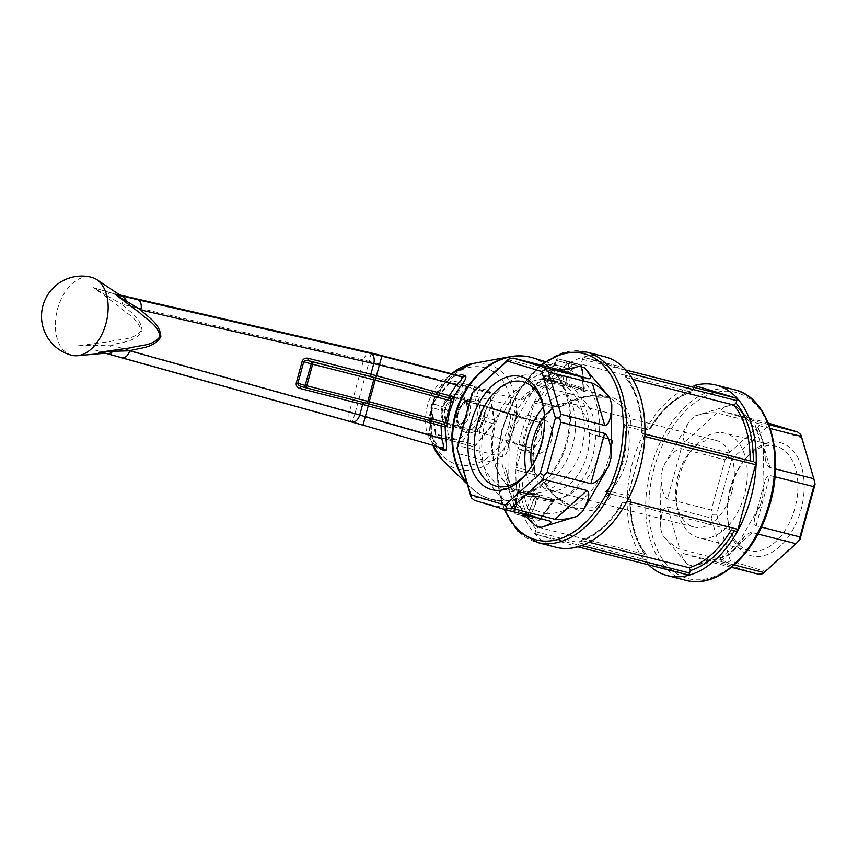 <?xml version="1.0" encoding="UTF-8"?>
<svg xmlns="http://www.w3.org/2000/svg" width="858" height="858" viewBox="0 0 858 858"><rect width="100%" height="100%" fill="white"/><g stroke="black" fill="none" stroke-linecap="round" stroke-linejoin="round"><path stroke-width="0.64" stroke-dasharray="4.29 3.22" d="M472.812 446.503L437.441 436.851L472.812 446.503L474.914 446.074L494.219 422.05L489.607 393.211L466.248 387.269L447.49 410.156L452.091 438.985L475.461 444.937M462.419 441.216L480.04 419.723L493.468 423.798L475.858 445.281L462.419 441.216L460.317 441.645L459.341 440.057L435.982 434.105L431.37 405.266L450.128 382.378L473.487 388.331L478.099 417.17L459.341 440.057M481.059 415.991L476.726 388.91L490.165 392.985L494.487 420.055L481.059 415.991L479.965 417.685L478.099 417.17M474.71 386.4L452.777 380.813L488.148 390.476L474.71 386.4L475.139 387.484L473.487 388.331M449.731 382.035L432.121 403.528L445.549 407.593L463.17 386.111L449.731 382.035L450.675 381.252L450.128 382.378M431.102 407.26L435.424 434.341L448.852 438.406L444.53 411.336L431.102 407.26L431.37 405.266M452.198 395.302A17.085 13.299 106.9 0 0 444.38 423.852A17.085 13.299 106.9 0 0 467.631 414.5A17.085 13.299 106.9 0 0 452.198 395.302M468.307 400.193A17.085 13.299 106.9 0 0 460.499 428.732A17.085 13.299 106.9 0 0 483.751 419.39A17.085 13.299 106.9 0 0 468.307 400.193M467.299 401.866A14.854 11.562 106.9 0 0 457.689 416.387A14.854 11.562 106.9 0 0 465.197 429.912A14.854 11.562 106.9 0 0 480.577 419.047A14.854 11.562 106.9 0 0 473.82 401.48A14.854 11.562 106.9 0 0 467.299 401.866M453.871 397.79A14.854 11.562 106.9 0 0 444.251 412.323A14.854 11.562 106.9 0 0 451.769 425.847A14.854 11.562 106.9 0 0 467.138 414.982A14.854 11.562 106.9 0 0 460.381 397.404A14.854 11.562 106.9 0 0 453.871 397.79M480.04 419.723L479.965 417.685M476.726 388.91L475.139 387.484M435.982 434.105L435.853 435.414L437.441 436.851M459.384 442.438L460.317 441.645M452.777 380.813L450.675 381.252M435.424 434.341L435.853 435.414M432.121 403.528L431.027 405.223M490.165 392.985L489.736 391.902L489.607 393.211M493.468 423.798L494.219 422.05M494.562 422.104L494.487 420.055M466.205 384.888L465.272 385.671L466.248 387.269M489.736 391.902L488.148 390.476M474.914 446.074L475.858 445.281M445.549 407.593L445.624 409.641L447.49 410.156M465.272 385.671L463.17 386.111M452.091 438.985L450.45 439.843L450.879 440.915M448.852 438.406L450.45 439.843M445.624 409.641L444.53 411.336M440.68 449.217C437.312 447.233 434.18 441.806 431.295 432.958L431.628 406.209L444.948 383.033C451.919 376.93 457.314 374.056 461.143 374.42M106.199 353.41L102.917 352.541C105.384 353.496 104.086 353.432 99.024 352.338M431.295 432.958L427.027 433.976C430.501 440.486 434.137 444.701 437.923 446.632L352.359 421.921L113.771 355.298A8.945 5.609 105.6 0 1 110.875 345.088L77.499 345.817L109.813 341.591C119.927 338.728 133.076 340.594 141.12 330.641C138.181 318.522 126.619 313.781 119.133 306.563L93.415 287.623L114.94 294.144M457.443 375.278C453.281 374.764 448.037 376.415 441.731 380.233C427.724 395.656 422.833 413.567 427.027 433.976L355.051 413.191L352.359 421.921A8.945 5.609 105.6 0 1 349.463 411.701L363.62 359.942L122.029 304.279C129.322 311.862 141.227 317.439 142.063 331.016C134.749 342.825 121.139 341.892 110.875 345.088L355.051 413.191L369.219 361.422L363.62 359.942A8.945 5.609 103 0 1 370.763 352.81M371.246 352.917L369.219 361.422L441.731 380.233L445.098 383.226C432.582 395.924 428.045 412.494 431.499 432.925L434.556 441.023L438.073 446.675A4.472 4.258 108 0 0 437.923 446.632L442.084 447.983A4.472 4.247 108 0 1 442.149 448.005M119.777 294.948L110.725 292.782L120.806 295.624M71.825 355.276A40.229 25.247 104.3 0 1 57.572 308.977A40.229 25.247 104.3 0 1 91.677 277.316M119.755 294.938L110.725 292.782A8.945 3.829 -76.4 0 0 110.596 292.75A8.945 3.829 -76.4 0 0 106.703 295.624L122.029 304.279A8.945 5.609 -77 0 1 129.419 297.2M106.703 295.624L93.415 287.623L110.725 292.782M113.771 355.298L95.066 350.043A8.945 3.84 105.8 0 1 93.125 345.259M465.465 400.901A17.879 13.91 106.9 0 0 458.397 426.758L476.233 431.306A17.879 13.91 106.9 0 0 483.311 405.448L465.465 400.901L521.879 417.996A17.879 13.91 -73.1 0 0 514.8 443.854L532.646 448.402L476.233 431.306M438.931 447.072A4.472 4.258 108 0 0 438.073 446.675L442.213 448.026M444.948 383.033L445.098 383.226C455.169 374.227 457.4 375.943 457.872 375.311M599.195 436.025L588.792 433.376A60.339 46.965 106.9 0 0 558.193 379.515A60.339 46.965 106.9 0 0 544.272 378.056L547.908 364.757A73.756 57.4 -73.1 0 1 562.087 366.677A73.756 57.4 -73.1 0 1 599.195 436.025L612.633 440.1L602.219 437.441A60.339 46.965 -73.1 0 1 550.557 500.536L546.921 513.845A73.756 57.4 106.9 0 0 612.633 440.1M533.483 509.77L537.129 496.471A60.339 46.965 -73.1 0 1 523.198 495.012A60.339 46.965 -73.1 0 1 500.858 410.982L490.444 408.333A73.756 57.4 106.9 0 0 519.304 507.85A73.756 57.4 106.9 0 0 533.483 509.77L546.921 513.845M490.444 408.333L503.882 412.398A73.756 57.4 106.9 0 1 561.336 368.822L547.908 364.757M500.858 410.982L514.285 415.047A60.339 46.965 -73.1 0 1 557.7 382.132L561.336 368.822M514.285 415.047L503.882 412.398M575.364 429.311A60.339 46.965 -73.1 0 1 509.77 490.948A60.339 46.965 -73.1 0 1 481.735 421.6A60.339 46.965 -73.1 0 1 544.766 375.45A60.339 46.965 -73.1 0 1 575.364 429.311M588.792 433.376L602.219 437.441M537.129 496.471L550.557 500.536M544.272 378.056L557.7 382.132M457.282 425.697A15.648 12.173 106.9 0 0 464.35 399.839L450.697 396.417A17.879 13.91 106.9 0 0 443.618 422.286L461.465 426.834A17.879 13.91 106.9 0 0 468.543 400.965L539.725 422.533L521.879 417.996A17.879 13.91 106.9 0 1 532.453 416.087L543.189 419.337A17.879 13.91 106.9 0 0 524.688 432.411A17.879 13.91 106.9 0 0 532.829 453.56A17.879 13.91 106.9 0 0 551.501 439.886A17.879 13.91 106.9 0 0 550.471 425.793A17.879 13.91 106.9 0 0 543.189 419.337M483.311 405.448L539.725 422.533A17.879 13.91 -73.1 0 1 532.646 448.402A17.879 13.91 106.9 0 1 522.082 450.311L532.829 453.56M443.618 422.286L458.397 426.758M301.737 386.668A2.231 1.405 104.3 0 1 301.759 386.679A2.231 1.405 104.3 0 1 301.801 386.69L364.553 402.67A2.231 1.405 104.3 0 1 364.553 402.67L301.694 386.658M441.591 423.745L368.758 403.786L443.607 424.324A2.231 2.07 -71.6 0 1 443.725 424.367L441.591 423.798M452.198 396.739A15.648 12.173 106.9 0 0 445.12 422.597M450.697 396.417L521.879 417.996L539.725 422.533A17.879 13.91 106.9 0 0 532.453 416.087M461.465 426.834L532.646 448.402L514.8 443.854A17.879 13.91 106.9 0 0 522.082 450.311M522.683 492.481A58.108 45.217 106.9 0 0 581.574 448.595A58.108 45.217 106.9 0 0 554.858 380.845A58.108 45.217 106.9 0 0 512.891 393.168A58.108 45.217 106.9 0 0 491.795 450.021A58.108 45.217 106.9 0 0 521.16 492.063A58.108 45.217 106.9 0 0 522.683 492.481M556.134 406.274L553.914 405.759A2.231 1.405 -75.7 0 0 553.871 405.748A2.231 1.405 -75.7 0 0 551.984 407.507L556.134 406.274L559.126 407.175L584.963 396.879L609.63 397.436L623.562 407.571L628.238 424.774L647.415 429.568A2.231 1.405 104.3 0 0 647.372 429.558A2.231 1.405 104.3 0 0 645.473 431.317L627.788 495.967A2.231 1.405 104.3 0 0 628.539 498.53L630.115 499.013A93.865 58.912 104.3 0 0 647.318 557.507L646.632 560.027A2.231 1.405 104.3 0 0 647.382 562.591L687.676 574.796M647.372 429.558L625.182 423.852L623.916 424.378L627.691 426.791A2.231 1.405 104.3 0 1 629.579 425.032A2.231 1.405 104.3 0 1 629.622 425.042L628.238 424.774M521.964 471.535L517.256 470.195A2.231 1.405 104.3 0 1 516.505 467.631L534.191 402.97A2.231 1.405 104.3 0 1 536.089 401.222A2.231 1.405 104.3 0 1 536.121 401.222L540.83 402.574A91.634 57.507 104.3 0 1 582.872 364.553L581.821 361.786L582.507 359.266A2.231 1.405 104.3 0 1 584.405 357.507A2.231 1.405 104.3 0 1 584.437 357.518L624.731 369.734A2.231 1.405 104.3 0 1 625.493 372.297L624.796 374.807L625.847 377.574A91.634 57.507 104.3 0 1 642.234 433.301L643.575 433.783A2.231 1.405 104.3 0 1 644.326 436.347L626.64 500.997A2.231 1.405 104.3 0 1 624.742 502.756L623.369 502.262A91.634 57.507 104.3 0 1 581.338 540.283L579.011 542.192L578.324 544.712A2.231 1.405 104.3 0 1 576.426 546.471A2.231 1.405 104.3 0 1 576.394 546.46L536.1 534.244A2.231 1.405 104.3 0 1 535.338 531.681L536.025 529.171L538.352 527.262A91.634 57.507 104.3 0 1 521.964 471.535L539.746 476.061C549.41 494.004 562.28 505.373 578.356 510.188C592.653 513.138 603.903 507.904 612.097 494.498L606.37 492.835L605.523 491.623A58.108 45.217 106.9 0 0 623.916 424.378M609.373 493.747L595.216 507.582L576.061 508.697L555.845 496.632L540.261 476.147L536.722 474.989L535.692 473.648C530.426 448.509 536.518 426.244 553.968 406.842L553.775 406.51A58.108 45.217 106.9 0 0 535.381 473.755L535.703 473.648M537.258 475.235L534.287 472.157A2.231 1.405 -75.7 0 0 535.049 474.721L537.258 475.235M516.806 489.028C515.347 488.717 515.508 489.081 517.267 490.132A2.231 1.384 118.4 0 1 517.438 490.197A2.231 1.384 118.4 0 1 517.717 492.578L517.546 491.033L534.631 496.857A2.231 1.501 119.4 0 1 536.593 495.945L531.177 493.382A2.231 1.737 -73.1 0 1 531.917 495.388L524.613 514.864L514.811 511.894L517.546 491.033A2.231 1.737 106.9 0 0 516.806 489.028L531.177 493.382M553.753 500.311A2.231 1.244 -89.1 0 0 553.539 500.278A2.231 1.244 -89.1 0 0 552.445 501.394L553.142 500.793A2.231 1.737 -73.1 0 1 554.815 499.399C556.209 499.946 555.866 500.246 553.753 500.311L543.114 498.712L536.593 495.945M540.443 495.045A2.231 1.737 106.9 0 0 538.77 496.439L535.113 497.007A2.231 1.362 -89.7 0 0 534.03 494.401L540.443 495.045L554.815 499.399M566.666 386.046A2.231 1.491 89 0 1 565.443 384.202L562.365 384.073A2.231 1.737 -73.1 0 1 560.703 385.467L576.726 387.462L583.826 390.411C585.617 391.473 585.789 391.827 584.341 391.484A2.231 1.737 -73.1 0 1 583.59 389.478L583.268 388.738A2.231 1.255 -61.9 0 0 583.676 390.347A2.231 1.255 -61.9 0 0 583.826 390.411M546.321 381.113A2.231 1.737 106.9 0 0 547.994 379.719L548.97 378.335A2.231 1.362 90.3 0 1 547.608 380.169A2.231 1.362 90.3 0 1 547.361 380.126C545.291 380.223 544.948 380.544 546.321 381.113L560.703 385.467M569.959 387.13L564.124 384.395A2.231 1.384 -61.6 0 0 566.366 382.765L569.219 385.124L583.59 389.478L583.268 388.738C577.402 385.628 571.46 384.116 565.443 384.202L569.111 363.695L582.217 367.01L571.954 364.264L569.219 385.124A2.231 1.737 106.9 0 0 569.959 387.13L584.341 391.484M606.37 492.835L610.757 494.004A2.231 1.405 104.3 0 1 609.995 491.441L605.523 491.623M612.097 494.498L629.879 499.024A91.634 57.507 104.3 0 0 646.267 554.74L646.964 555.212M538.352 527.262L646.267 554.74L647.318 557.507M648.637 564.854A98.338 61.712 104.3 0 1 631.896 465.1A98.338 61.712 104.3 0 1 694.304 385.499M582.507 359.266L693.79 387.612L693.103 390.122L690.787 392.031L691.527 391.988C675.546 397.34 661.539 410.092 649.517 430.233M693.79 387.612A2.231 1.405 104.3 0 1 695.656 385.843M579.011 542.192A93.865 58.912 104.3 0 0 623.144 502.273L735.992 531.091M622.597 502.08C610.574 522.232 596.567 534.974 580.576 540.315L589.071 542.256M556.145 547.286A98.338 61.712 104.3 0 1 520.613 436.754A98.338 61.712 104.3 0 1 604.686 356.692M624.796 374.807A93.865 58.912 104.3 0 1 642.009 433.311L644.905 433.976M641.462 433.129C641.462 409.309 636.025 390.637 625.139 377.112L632.732 379.333M582.872 364.553L690.787 392.031A91.634 57.507 104.3 0 0 648.745 430.051L648.98 430.04A93.865 58.912 104.3 0 1 693.103 390.122M540.83 402.574L558.612 407.1C576.072 396.546 592.985 393.028 609.373 396.557C623.423 400.74 630.619 410.392 630.962 425.525M458.279 453.603L502.123 464.768L514.553 507.057C516.237 507.443 516.827 506.756 516.344 504.976C515.658 502.82 513.77 499.903 510.692 496.224L535.66 525.761M472.919 391.677L472.157 395.377L515.99 406.542L502.23 456.842C504.365 457.217 506.156 454.879 507.604 449.817L509.298 436.111L508.547 488.931L506.552 471.696C505.319 467.589 503.839 465.283 502.123 464.768M507.957 359.738L551.801 370.903L519.905 399.753C521.589 400.118 523.927 398.959 526.919 396.289L537.719 382.293L511.668 427.445L517.127 415.015C518.414 410.049 518.039 407.218 515.99 406.542M579.289 366.28L543.211 377.316C547.844 375.879 550.943 374.485 552.509 373.144L551.801 370.903M527.241 472.683A53.904 33.827 -75.7 0 0 528.142 471.589A53.904 33.827 -75.7 0 0 543.886 409.77A53.904 33.827 -75.7 0 0 543.618 408.376M526.426 473.616A53.904 33.827 -75.7 0 0 546.878 499.066A53.904 33.827 -75.7 0 0 592.964 455.18A53.904 33.827 -75.7 0 0 573.487 394.605A53.904 33.827 -75.7 0 0 543.35 407.164M544.422 416.087A44.702 28.057 104.3 0 1 571.214 403.517A44.702 28.057 104.3 0 1 587.044 454.976A44.702 28.057 104.3 0 1 549.152 490.154A44.702 28.057 104.3 0 1 531.638 466.312M731.853 491.859A44.702 28.057 104.3 0 1 693.961 527.026A44.702 28.057 104.3 0 1 676.554 503.764A44.702 28.057 104.3 0 1 678.131 475.579A44.702 28.057 104.3 0 1 689.607 452.498A44.702 28.057 104.3 0 1 716.022 440.401A44.702 28.057 104.3 0 1 731.853 491.859M679.547 475.664A53.904 33.827 -75.7 0 0 677.638 509.663A53.904 33.827 -75.7 0 0 698.637 537.719A53.904 33.827 -75.7 0 0 744.712 493.833A53.904 33.827 -75.7 0 0 725.235 433.247A53.904 33.827 -75.7 0 0 693.382 447.844A53.904 33.827 -75.7 0 0 679.547 475.664M730.126 488.545A53.904 33.827 -75.7 0 0 728.227 522.543A53.904 33.827 -75.7 0 0 749.216 550.6A53.904 33.827 -75.7 0 0 795.302 506.713A53.904 33.827 -75.7 0 0 775.825 446.128A53.904 33.827 -75.7 0 0 743.972 460.725A53.904 33.827 -75.7 0 0 730.126 488.545M519.905 399.753L476.061 388.588M502.23 456.842L458.397 445.677L472.157 395.377M458.397 445.677L457.142 449.335M514.553 507.057L470.71 495.892M474.463 500.321L518.307 511.486L549.656 520.988M730.812 488.599A58.365 36.626 -75.7 0 0 728.753 525.407A58.365 36.626 -75.7 0 0 779 547.254A58.365 36.626 -75.7 0 0 800.375 463.309A58.365 36.626 -75.7 0 0 745.806 458.462A58.365 36.626 -75.7 0 0 730.812 488.599M799.956 539.51L764.864 571.256L730.373 560.81L716.687 514.285L731.831 458.933L766.923 427.187L801.415 437.644L815.1 484.169M764.864 571.256L762.644 573.712M727.391 564.736L726.705 562.827L723.637 560.295L711.207 518.018L667.363 506.853C663.255 507.164 660.896 514.071 660.295 527.573L662.44 534.866L687.419 564.403C681.391 556.896 680.104 553.292 683.547 553.571L727.391 564.736L758.74 574.238M730.373 560.81L726.705 562.827M731.531 567.31L714.896 563.073C709.877 562.312 702.52 563.298 692.824 566.044L728.903 555.008L734.405 550.032L745.194 536.025C748.187 533.354 750.525 532.196 752.209 532.561L757.946 534.019M745.194 536.025L719.605 559.18L720.312 561.411L734.266 564.961M711.207 518.018L712.451 514.35L711.314 510.081L667.481 498.916C663.406 496.525 661.271 488.47 661.057 474.764L660.295 527.573M716.687 514.285L712.451 514.35M723.637 560.295L679.793 549.131C675.064 547.329 669.283 542.578 662.44 534.866M774.956 476.769L769.883 475.482C767.749 475.096 765.969 477.445 764.51 482.496L754.997 517.299L760.445 504.879L734.405 550.032M754.997 517.299C753.699 522.275 754.075 525.096 756.123 525.782L761.389 527.123M725.074 459.791L728.227 456.703L728.989 453.003L760.885 424.152L717.041 412.988C712.033 412.237 704.675 413.224 694.969 415.958L689.467 420.935L663.427 466.087C670.538 454.558 676.479 448.745 681.241 448.627L725.074 459.791L711.314 510.081M731.831 458.933L728.227 456.703M801.415 437.644L800.718 434.513M768.95 424.689L753.571 420.763C748.798 418.801 743.092 414.06 736.454 406.563L761.432 436.1C758.343 432.421 756.466 429.504 755.78 427.348L765.561 460.628C766.805 464.725 768.275 467.031 770.001 467.546L775.46 468.94M770.302 428.507L757.56 425.268C755.877 424.871 755.287 425.568 755.78 427.348M760.885 424.152L764.789 423.627L766.923 427.187M728.989 453.003L685.145 441.838C681.735 439.639 683.172 432.668 689.467 420.935M764.789 423.627L766.301 422.501L722.232 411.272L753.571 420.763M768.328 423.112L766.301 422.501M523.53 514.339L518.307 511.486M765.561 460.628L763.577 443.393L762.816 496.203L764.51 482.496M694.969 415.958L731.048 404.922C722.382 407.786 719.444 409.899 722.232 411.272M719.605 559.18C721.17 557.839 724.27 556.445 728.903 555.008M552.445 501.394L553.142 500.793L538.77 496.439L530.48 515.883L540.54 519.347L527.434 516.023A2.231 0.858 -159.4 0 1 524.613 514.864A2.231 1.737 106.9 0 0 525.793 517.063A2.231 1.405 -75.7 0 0 525.825 517.074A2.231 1.405 -75.7 0 0 527.434 516.023L534.631 496.857C539.821 499.753 545.763 501.265 552.445 501.394L539.789 519.176A2.231 1.405 104.3 0 1 538.17 520.216A2.231 1.405 104.3 0 1 538.138 520.205A2.231 1.737 106.9 0 0 540.283 518.854L553.142 500.793M534.03 494.401A58.108 45.217 -73.1 0 1 523.841 492.878L516.559 489.65L517.031 491.248L517.546 491.033M547.994 379.719L556.284 360.274A2.231 1.737 -73.1 0 1 558.429 358.923L570.785 362.065L580.587 365.036L568.243 361.894A2.231 1.737 106.9 0 0 566.087 363.245L562.365 384.073L547.994 379.719L555.791 360.199L566.087 363.245A2.231 0.772 10.1 0 1 569.111 363.695A2.231 1.405 -75.7 0 0 568.243 361.894L558.429 358.923A2.231 1.405 -75.7 0 0 558.397 358.912A2.231 1.405 -75.7 0 0 556.499 360.671L548.97 378.335A60.339 46.965 106.9 0 1 566.366 382.765L568.843 363.813L555.791 360.199A2.231 2.231 0 0 1 558.397 358.912L570.742 362.055A2.231 1.405 104.3 0 1 570.785 362.065A2.231 1.737 -73.1 0 1 571.954 364.264L568.843 363.813A2.231 1.405 104.3 0 1 570.742 362.055A2.231 2.231 0 0 1 570.838 362.076L580.641 365.047A2.231 1.737 106.9 0 0 580.587 365.036A2.231 1.405 104.3 0 1 581.456 366.838L583.268 388.738M468.543 400.965L464.35 399.839M432.99 445.356A54.59 42.482 -73.1 0 1 431.574 406.188A54.59 42.482 -73.1 0 1 451.662 373.777M472.35 363.599A54.59 42.482 -73.1 0 1 513.953 427.177A54.59 42.482 -73.1 0 1 442.953 460.607M522.179 355.973A73.563 57.25 -73.1 0 1 563.095 451.909A73.563 57.25 -73.1 0 1 470.592 487.376A73.563 57.25 -73.1 0 1 467.117 483.665M508.815 425.772A50.311 39.157 106.9 0 0 463.363 369.251A50.311 39.157 106.9 0 0 440.379 453.281A50.311 39.157 106.9 0 0 508.815 425.772M532.925 357.85A73.756 57.4 -73.1 0 1 570.044 427.187A73.756 57.4 -73.1 0 1 490.154 499.013A73.756 57.4 -73.1 0 1 466.924 483.011M521.16 492.063L523.841 492.878A58.108 45.217 -73.1 0 1 517.267 490.132M564.124 384.395A58.108 45.217 106.9 0 0 557.55 381.649A58.108 45.217 106.9 0 0 547.361 380.126M610.757 494.004L628.539 498.53M734.512 389.757A98.338 61.712 -75.7 0 0 651.147 467.149A98.338 61.712 -75.7 0 0 685.982 580.351M537.687 401.705A93.865 58.912 104.3 0 1 581.821 361.786M536.025 529.171A93.865 58.912 104.3 0 1 518.822 470.667M586.132 351.973A98.338 61.712 -75.7 0 0 502.767 429.354A98.338 61.712 -75.7 0 0 537.601 542.556M643.575 433.783L644.905 434.127M625.493 372.297L628.474 373.058M624.731 369.734L625.965 370.045M584.437 357.518L623.487 367.46L584.405 357.507M645.473 431.317L627.691 426.791A60.339 46.965 106.9 0 1 609.995 491.441L627.788 495.967M629.622 425.042L647.415 429.568M536.121 401.222L553.914 405.759M534.191 402.97L551.984 407.507A60.339 46.965 106.9 0 0 534.287 472.157L516.505 467.631M517.256 470.195L535.049 474.721M535.338 531.681L646.632 560.027M536.1 534.244L647.382 562.591M578.324 544.712L581.692 545.57M541.602 365.272A96.096 60.307 -75.7 0 0 502.423 429.332A96.096 60.307 -75.7 0 0 504.836 509.523M508.547 488.931L510.692 496.224M511.668 427.445L509.298 436.111M543.211 377.316L537.719 382.293M683.547 553.571L714.896 563.073M720.312 561.411L752.209 532.561M667.363 506.853L679.793 549.131M756.123 525.782L769.883 475.482M681.241 448.627L667.481 498.916M770.001 467.546L757.56 425.268M717.041 412.988L685.145 441.838M753.807 420.828L722.468 411.336M663.427 466.087L661.057 474.764M654.182 467.985A96.096 60.307 -75.7 0 0 718.854 574.485A96.096 60.307 -75.7 0 0 762.773 413.974A96.096 60.307 -75.7 0 0 654.182 467.985M687.419 564.403L692.824 566.044M760.445 504.879L762.816 496.203M763.577 443.393L761.432 436.1M736.454 406.563L731.048 404.922M530.48 515.883A2.231 1.737 -73.1 0 1 528.335 517.235L515.98 514.092L528.335 517.235A2.231 1.405 104.3 0 1 527.573 514.671L530.48 515.883M527.573 514.671L535.113 497.007A60.339 46.965 -73.1 0 1 517.717 492.578L515.229 511.529A2.231 1.405 -75.7 0 0 515.98 514.092A2.231 1.737 -73.1 0 1 514.811 511.894L527.573 514.671M583.59 389.478L581.756 367.235A2.231 1.737 106.9 0 0 580.641 365.047A2.231 2.231 0 0 1 582.217 367.01L584.62 390.937L576.726 387.473M451.769 425.847L465.197 429.912M460.381 397.404L473.82 401.48M467.267 484.148L470.592 487.376C476.308 492.889 482.829 496.771 490.154 499.013L519.304 507.85M110.092 292.621L119.884 295.334M432.861 445.323L428.925 426.748L431.048 406.896L438.91 388.395L451.48 373.723M545.13 361.55L562.087 366.677M509.77 490.948L523.198 495.012M544.766 375.45L558.193 379.515M543.114 498.712L575.975 508.676M554.858 380.845L557.55 381.649L546.653 380.233L547.683 379.215M576.812 387.494L609.673 397.447M576.061 508.697L560.06 500.085C552.005 493.822 545.527 485.885 540.637 476.265M559.491 407.314L567.117 402.97C575.675 398.873 584.341 396.514 593.125 395.903L609.63 397.436M630.651 499.184C630.651 523.005 636.089 541.677 646.975 555.201M540.583 365.015L517.492 392.438L501.951 429.172L496.589 471.525L503.785 509.212M543.886 409.77L543.361 406.906M528.142 471.589L526.308 473.852M496.299 486.186L546.878 499.066M522.897 381.724L573.487 394.605M716.022 440.401L571.214 403.517M693.961 527.026L549.152 490.154M676.554 503.764L677.638 509.663M689.607 452.498L693.382 447.844M775.825 446.128L725.235 433.247M749.216 550.6L698.637 537.719M728.227 522.543L728.753 525.407M743.972 460.725L745.806 458.462M526.919 396.289L552.509 373.144M507.604 449.817L517.127 415.015M516.344 504.976L506.552 471.696M549.881 521.053L518.543 511.561M517.031 491.237L514.36 511.647A2.231 2.231 0 0 0 515.926 514.081L525.729 517.052A2.231 2.231 0 0 0 525.825 517.074L538.17 520.216A2.231 2.231 0 0 0 540.54 519.347L554.568 500.214L543.017 498.68M553.957 406.842L555.78 406.209L536.089 401.222"/><path stroke-width="1.29" d="M352.027 422.018L363.009 425.15L365.261 416.698L359.727 415.015A8.945 5.609 105.6 0 1 351.952 421.997A8.945 5.609 105.6 0 1 351.877 421.975L121.975 357.786M120.806 295.624L137.698 299.699A8.945 5.609 103 0 1 140.841 309.974C148.134 317.567 160.038 323.144 160.864 336.722C153.55 348.52 139.94 347.587 129.676 350.783L359.727 415.015L362.623 404.418L299.86 388.438A2.231 1.405 104.3 0 1 301.737 386.668M442.084 447.983L363.009 425.15L442.084 447.983C443.897 447.747 443.768 444.68 441.698 438.77L445.774 438.256C447.093 446.492 446.793 450.654 444.884 450.74L440.68 449.217A4.472 4.258 108 0 0 438.931 447.072M370.763 352.81A8.945 5.609 103 0 1 370.999 352.853L129.419 297.2A8.945 5.609 -77 0 1 129.644 297.254L371.246 352.917L457.443 375.278A4.472 4.258 110.5 0 0 461.143 374.42L465.379 375.815C466.891 377.209 464.982 381.124 459.641 387.559L453.432 397.393A2.231 2.07 -71.6 0 1 451.008 398.573L451.319 401.029L453.163 401.909L449.431 412.13L447.436 422.812L445.431 422.576L443.961 424.442A2.231 2.07 -71.6 0 1 445.42 426.651L441.055 425.858L441.698 438.77L365.261 416.698L368.221 405.898L362.623 404.418A2.231 1.405 104.3 0 1 364.178 402.638M443.876 424.42A2.231 2.07 -71.6 0 1 445.098 426.533L445.774 438.256M453.163 401.909C454.225 399.378 454.311 397.865 453.432 397.393M445.42 426.651C446.396 426.801 447.072 425.525 447.436 422.812M459.641 387.559L456.435 384.91L449.313 395.688L376.469 375.729L379.429 364.929L456.435 384.91C461.207 380.888 462.912 378.185 461.55 376.801L371.235 352.917A8.945 8.945 0 0 0 370.999 352.853A8.945 5.609 103 0 1 371.235 352.917M137.698 299.699L370.645 353.367A8.945 5.609 103 0 1 373.777 363.642L379.429 364.929L381.885 356.145L461.55 376.801A4.472 4.247 110.2 0 0 465.379 375.815M112.945 351.276L99.024 352.338L106.199 353.41A8.945 7.079 -74.7 0 0 106.317 353.453A8.945 7.079 -74.7 0 0 112.945 351.276L129.676 350.783A8.945 5.609 -74.4 0 1 121.9 357.765A8.945 5.609 -74.4 0 1 121.825 357.743L106.199 353.41L99.024 352.338L130.384 347.833C140.197 344.905 152.434 346.45 160.092 336.475C157.818 324.453 146.922 319.97 139.779 312.838L114.94 294.144L120.495 295.431L96.729 279.579A40.229 25.247 104.3 0 1 107.389 316.838A40.229 25.247 104.3 0 1 84.963 353.399A40.229 25.247 104.3 0 1 77.338 355.705A40.229 25.247 104.3 0 1 71.825 355.276A40.229 40.229 0 0 1 42.943 305.684A40.229 40.229 0 0 1 91.677 277.316A40.229 25.247 104.3 0 1 96.729 279.579M105.695 353.303L363.009 425.15M126.534 301.63A8.945 7.068 102 0 0 121.868 296.16L114.94 294.144L140.841 309.974L373.777 363.642L370.881 374.249L308.119 358.258C305.158 357.786 303.174 358.816 302.166 361.357L296.278 382.915C295.849 385.596 297.04 387.441 299.86 388.438M444.884 450.74A4.472 4.247 108 0 0 442.149 448.005L442.213 448.026M448.67 397.876L449.313 395.688L453.099 397.286A2.231 2.07 108.4 0 1 450.675 398.466L375.825 377.917L308.869 360.821A2.231 1.405 104.3 0 1 308.119 358.258M305.169 385.349L304.826 387.526A2.231 1.405 -75.7 0 0 304.869 387.537A2.231 1.405 -75.7 0 0 306.756 385.778L297.855 383.333L303.753 361.786C304.386 360.542 306.091 360.231 308.869 360.821L311.904 361.658L305.169 385.349M304.815 387.516L301.694 386.658C299.045 385.8 297.769 384.684 297.855 383.333L296.278 382.915M441.591 423.798L441.055 425.858L368.221 405.898L368.747 403.839M694.304 385.499A98.338 61.712 104.3 0 1 715.969 385.038A98.338 61.712 104.3 0 1 750.804 498.241A98.338 61.712 104.3 0 1 667.438 575.621A98.338 61.712 104.3 0 1 648.637 564.854M695.731 385.864L695.688 385.853A2.231 1.405 104.3 0 1 695.688 385.853A2.231 1.405 104.3 0 1 695.731 385.864L736.025 398.069A2.231 1.405 104.3 0 1 736.775 400.632L736.089 403.153A93.865 58.912 104.3 0 1 753.292 461.647L644.905 433.976M644.905 434.127L753.292 461.647M754.858 462.13A2.231 1.405 104.3 0 1 755.608 464.693L737.923 529.343A2.231 1.405 104.3 0 1 736.035 531.102A2.231 1.405 104.3 0 1 735.992 531.091L736.035 531.102M581.692 545.57L689.607 573.047L690.293 570.538L689.253 567.771L589.071 542.256M689.607 573.047A2.231 1.405 104.3 0 1 687.708 574.806A2.231 1.405 104.3 0 1 687.676 574.796L577.809 546.814L687.708 574.806M639.51 469.894A98.338 61.712 104.3 0 1 556.145 547.286L537.601 542.556A98.338 61.712 -75.7 0 0 620.967 465.175A98.338 61.712 -75.7 0 0 586.132 351.973L604.686 356.692A98.338 61.712 104.3 0 1 639.51 469.894M632.732 379.333L733.762 405.051L736.089 403.153M586.969 490.476L543.125 479.311L511.229 508.161L555.072 519.326L586.969 490.476C590.39 492.685 588.942 499.646 582.646 511.379L608.687 466.226C601.576 477.756 595.634 483.58 590.883 483.697L604.643 433.397L560.8 422.233L547.039 472.533L590.883 483.697M457.014 448.155L470.699 494.68L505.19 505.126L540.293 473.38L555.426 418.039L541.752 371.514L507.25 361.057L472.157 392.803L457.014 448.155L470.71 495.892L471.396 497.801L474.463 500.321L505.812 509.824L549.881 521.053C552.67 522.415 549.742 524.528 541.066 527.391L577.144 516.355C567.449 519.101 560.092 520.087 555.072 519.326M555.426 418.039L559.663 417.964L560.918 414.296L604.751 425.461L592.32 383.183C597.05 384.985 602.831 389.736 609.673 397.458L584.695 367.91C590.722 375.418 592.009 379.032 588.567 378.743L557.217 369.251C562.237 370.002 569.594 369.015 579.289 366.28L584.695 367.91M604.643 433.397C608.708 435.8 610.853 443.854 611.068 457.561L611.818 404.74C611.218 418.243 608.858 425.15 604.751 425.461M557.217 369.251L513.384 358.086L544.723 367.578L588.567 378.743M541.752 371.514L545.409 369.498L544.723 367.578M513.384 358.086L509.48 358.612L507.957 359.738L472.157 392.803M507.25 361.057L509.48 358.612M471.149 422.468A58.365 36.626 -75.7 0 0 481.07 483.655A58.365 36.626 -75.7 0 0 526.308 473.852A58.365 36.626 -75.7 0 0 543.361 406.906A58.365 36.626 -75.7 0 0 509.395 376.405A58.365 36.626 -75.7 0 0 471.149 422.468M543.618 408.376A53.904 33.827 -75.7 0 0 522.897 381.724A53.904 33.827 -75.7 0 0 477.198 424.142A53.904 33.827 -75.7 0 0 496.299 486.186A53.904 33.827 -75.7 0 0 527.241 472.683M543.35 407.164A53.904 33.827 -75.7 0 0 527.788 437.022A53.904 33.827 -75.7 0 0 526.426 473.616M531.638 466.312A44.702 28.057 104.3 0 1 544.422 416.087M470.699 494.68L471.396 497.801M592.32 383.183L548.476 372.018L560.918 414.296M548.476 372.018L545.409 369.498M505.812 509.824L507.325 508.687L505.19 505.126M540.293 473.38L543.886 475.622L547.039 472.533M560.8 422.233L559.663 417.964M543.125 479.311L543.886 475.622M507.325 508.687L511.229 508.161M775.46 468.94L813.834 478.71L815.1 484.169L799.956 539.51L796.052 543.725L757.946 534.019M734.266 564.961L764.156 572.576L762.644 573.712L758.74 574.238L731.531 567.31M764.156 572.576L796.052 543.725M814.971 482.979L813.727 486.647L774.956 476.769M761.389 527.123L799.967 536.947L813.727 486.647M799.967 536.947L799.195 540.637M813.834 478.71L801.404 436.432L770.302 428.507M768.95 424.689L797.65 431.992L800.718 434.513L801.404 436.432M797.65 431.992L768.328 423.112M541.066 527.391L535.66 525.761L523.53 514.339M451.662 373.777A54.59 42.482 -73.1 0 1 472.35 363.599L510.199 356.671A73.563 57.25 -73.1 0 1 522.179 355.973M467.267 484.148L442.953 460.607A54.59 42.482 -73.1 0 1 432.99 445.356M467.117 483.665A73.563 57.25 -73.1 0 1 455.266 414.06A73.563 57.25 -73.1 0 1 510.199 356.671C518.007 355.255 525.579 355.652 532.925 357.85L545.13 361.55M129.644 297.254L119.777 294.948M370.645 353.367L381.885 356.145M375.825 377.917L376.469 375.729L370.881 374.249A2.231 1.405 -75.7 0 0 371.632 376.812M466.924 483.011A73.756 57.4 -73.1 0 1 455.898 414.264A73.756 57.4 -73.1 0 1 532.925 357.85M302.166 361.357L312.655 364.221L306.756 385.778L367.835 401.329A2.231 1.405 104.3 0 1 365.937 403.088L443.929 424.431M444.047 424.474L365.98 403.099M304.901 387.548L365.905 403.078A2.231 1.405 104.3 0 0 365.937 403.088L304.869 387.537A2.231 2.231 0 0 1 304.826 387.526L301.694 386.658M367.835 401.329L373.734 379.772L312.655 364.221A2.231 1.405 -75.7 0 0 311.904 361.658L372.973 377.22A2.231 1.405 104.3 0 1 373.734 379.772L451.319 401.029L445.431 422.576L367.835 401.329M368.693 403.818L375.772 377.96L450.675 398.466M375.772 377.96L372.973 377.22M734.384 530.684A93.865 58.912 104.3 0 1 690.293 570.538M667.438 575.621L685.982 580.351A98.338 61.712 -75.7 0 0 769.347 502.96A98.338 61.712 -75.7 0 0 734.512 389.757L715.969 385.038M731.209 529.869A91.634 57.507 104.3 0 1 689.253 567.771M627.144 501.126L737.923 529.343M644.819 436.475L755.608 464.693M733.762 405.051A91.634 57.507 104.3 0 1 750.149 460.778M628.474 373.058L736.775 400.632M625.965 370.045L736.025 398.069M504.836 509.523A96.096 60.307 -75.7 0 0 586.647 521.332A96.096 60.307 -75.7 0 0 619.079 394.133A96.096 60.307 -75.7 0 0 541.602 365.272M608.687 466.226L611.068 457.561M577.144 516.355L582.646 511.379M611.818 404.74L609.673 397.458M104.558 353.26L77.338 355.705M119.884 295.334L120.495 295.431M129.419 297.2L119.755 294.938M442.953 460.607L432.861 445.323M451.48 373.723L472.35 363.599M503.785 509.212L517.835 531.091L537.601 542.556M586.132 351.973L563.341 352.574L540.583 365.015M685.982 580.351C716.677 589.135 754.225 555.941 768.393 509.116C786.046 456.703 769.926 397.329 734.512 389.757"/></g></svg>
